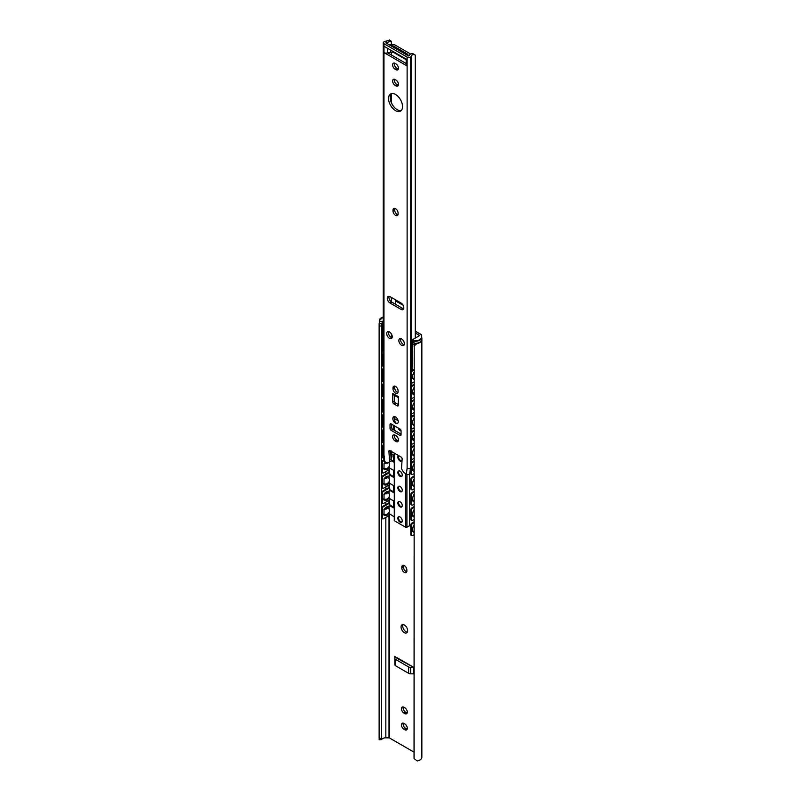 <?xml version="1.0" encoding="UTF-8"?>
<svg xmlns="http://www.w3.org/2000/svg" width="801" height="801" viewBox="0 0 801 801"><rect width="100%" height="100%" fill="white"/><g stroke="black" fill="none" stroke-linecap="round" stroke-linejoin="round"><path stroke-width="1.2" d="M412.735 54.578A4.365 2.523 0 0 0 411.514 55.95A3.114 1.802 180 0 1 410.643 56.931L410.422 57.061A2.343 1.352 180 0 1 407.118 57.061L383.969 43.695A2.343 1.352 180 0 1 383.279 42.743A2.343 1.352 180 0 1 383.969 41.782L384.19 41.652A3.114 1.802 180 0 1 385.892 41.151A4.365 2.523 0 0 0 388.265 40.45L389.406 40.05L391.409 41.302L391.228 42.163L391.409 41.302L389.917 41.402A6.698 3.865 180 0 1 386.262 42.483L385.842 42.864L408.55 55.98L409.211 55.73A6.698 3.865 180 0 1 411.083 53.617L415.208 55.029L415.379 56.1L415.208 55.029L412.905 53.617L411.083 53.617M391.699 454.798L392.029 456.73L390.688 459.313M391.459 450.993L392.029 456.73L391.439 451.464M383.279 42.743L383.279 453.837A2.343 1.352 0 0 0 383.289 453.927L384.059 460.735A2.343 1.352 0 0 0 384.74 461.606L387.384 463.128L389.586 461.857L388.926 451.394A1.562 0.901 60 0 1 389.246 450.583A1.562 0.901 60 0 1 390.027 450.653L401.051 457.021A1.562 0.901 60 0 1 402.152 459.023L401.491 468.725L403.694 472.55L406.337 474.072A2.343 1.352 0 0 0 409.651 474.072L409.872 473.942A3.114 1.802 0 0 0 410.743 472.97A4.365 2.523 180 0 1 410.803 472.79M390.678 451.974A6.698 3.865 0 0 0 391.278 451.374M401.051 303.018A3.895 2.253 60 0 1 403.594 306.453A3.895 2.253 60 0 1 403.003 309.576A3.895 2.253 60 0 1 401.051 309.376L390.027 303.018A3.895 2.253 60 0 1 387.484 299.584A3.895 2.253 60 0 1 388.084 296.46A3.895 2.253 60 0 1 390.027 296.65L401.051 303.018M389.096 296.3A3.895 2.253 -120 0 0 391.679 302.067L402.703 308.425A3.895 2.253 -120 0 0 403.644 308.775M388.535 331.624A3.895 2.253 -120 0 0 391.128 337.381A3.895 2.253 -120 0 0 392.069 337.732M389.476 338.332A3.895 2.253 60 0 1 386.933 334.898A3.895 2.253 60 0 1 387.534 331.784A3.895 2.253 60 0 1 391.429 334.027A3.895 2.253 60 0 1 391.429 338.533A3.895 2.253 60 0 1 389.476 338.332M400.66 338.623A3.895 2.253 -120 0 0 403.253 344.38A3.895 2.253 -120 0 0 404.195 344.73M401.601 345.341A3.895 2.253 60 0 1 399.058 341.907A3.895 2.253 60 0 1 399.649 338.783A3.895 2.253 60 0 1 403.554 341.026A3.895 2.253 60 0 1 403.554 345.531A3.895 2.253 60 0 1 401.601 345.341M383.989 52.616L383.989 46.258L407.088 59.584L407.088 65.952L383.989 52.616A3.114 1.802 180 0 0 387.344 53.016L390.638 52.265A3.114 1.802 180 0 1 393.992 52.666L406.177 59.695M407.088 65.952A3.114 1.802 180 0 1 406.177 64.681L406.177 59.064M407.809 55.549A3.114 1.802 0 0 0 407.919 55.089A3.114 1.802 0 0 0 407.008 53.817L393.992 46.298A3.114 1.802 0 0 0 390.988 45.837M389.166 44.786L389.777 44.646A5.457 3.154 180 0 1 395.644 45.347L408.66 52.856A5.457 3.154 180 0 1 410.102 54.338M387.814 52.916L406.177 63.519M390.618 450.993L391.238 460.905L389.586 461.857M391.679 424.25L391.679 427.434A1.562 0.901 -120 0 0 392.78 429.336L401.051 434.112M394.442 395.354L394.442 401.041A1.562 0.901 -120 0 0 395.544 402.943L398.297 404.535M394.392 434.853A3.584 2.073 -120 0 0 396.805 440.059L397.576 440.51A3.584 2.073 -120 0 0 398.347 440.81M394.773 386.142A3.584 2.073 -120 0 0 394.663 386.953L394.663 387.844A3.584 2.073 -120 0 0 397.957 392.54M394.773 208.34A3.584 2.073 -120 0 0 394.663 209.151L394.663 210.042A3.584 2.073 -120 0 0 397.957 214.738M391.489 93.627A9.902 5.717 -120 0 0 390.978 101.717A9.902 5.717 -120 0 0 397.196 109.687A9.902 5.717 -120 0 0 401.251 110.538M394.392 79.249A3.584 2.073 -120 0 0 396.805 84.455L397.576 84.896A3.584 2.073 -120 0 0 398.347 85.206M394.392 63.089A3.584 2.073 -120 0 0 396.805 68.285L397.576 68.736A3.584 2.073 -120 0 0 398.347 69.036M393.882 403.904A1.562 0.901 60 0 1 392.78 401.992L392.78 393.451L398.297 396.625L398.297 405.176A1.562 0.901 60 0 1 397.977 405.887A1.562 0.901 60 0 1 397.196 405.807L393.882 403.904L395.544 402.943M398.297 397.576L393.361 394.733A2.803 1.622 -60 0 1 392.78 393.451M401.051 434.743A1.562 0.901 60 0 1 400.73 435.464A1.562 0.901 60 0 1 399.949 435.384L391.128 430.297A1.562 0.901 60 0 1 390.027 428.385L390.027 424.57A1.562 0.901 60 0 1 390.347 423.849A1.562 0.901 60 0 1 391.128 423.929L399.949 429.016A1.562 0.901 60 0 1 401.051 430.928L401.051 434.743L399.949 435.384M407.118 57.061L407.118 468.154A2.343 1.352 0 0 0 410.422 468.154L410.643 468.024A3.114 1.802 0 0 0 410.803 467.924M397.626 423.288L395.544 423.228L394.222 418.502L398.137 420.755M394.412 416.63A3.815 2.203 -120 0 0 394.222 418.502M395.544 423.228A3.815 2.203 60 0 1 393.041 419.864A3.815 2.203 60 0 1 393.631 416.8A3.815 2.203 60 0 1 397.446 419.003A3.815 2.203 60 0 1 397.446 423.419A3.815 2.203 60 0 1 395.544 423.228M395.924 435.604A3.584 2.073 60 0 1 398.267 438.768A3.584 2.073 60 0 1 397.717 441.641A3.584 2.073 60 0 1 395.924 441.461L395.153 441.011A3.584 2.073 60 0 1 392.81 437.857A3.584 2.073 60 0 1 393.361 434.983A3.584 2.073 60 0 1 395.153 435.163L395.924 435.604M398.077 391.729A3.584 2.073 60 0 1 397.336 393.371A3.584 2.073 60 0 1 394.573 392.41A3.584 2.073 60 0 1 393.001 388.805L393.001 387.914A3.584 2.073 60 0 1 393.752 386.272A3.584 2.073 60 0 1 396.515 387.233A3.584 2.073 60 0 1 398.077 390.838L398.077 391.729M398.077 213.927A3.584 2.073 60 0 1 397.336 215.569A3.584 2.073 60 0 1 394.573 214.608A3.584 2.073 60 0 1 393.001 210.993L393.001 210.102A3.584 2.073 60 0 1 393.752 208.46A3.584 2.073 60 0 1 396.515 209.421A3.584 2.073 60 0 1 398.077 213.036L398.077 213.927M395.544 110.638A9.902 5.717 60 0 1 389.076 101.917A9.902 5.717 60 0 1 390.588 93.987A9.902 5.717 60 0 1 400.49 99.704A9.902 5.717 60 0 1 400.49 111.129A9.902 5.717 60 0 1 395.544 110.638M395.924 80A3.584 2.073 60 0 1 398.267 83.154A3.584 2.073 60 0 1 397.717 86.027A3.584 2.073 60 0 1 395.924 85.857L395.153 85.407A3.584 2.073 60 0 1 392.81 82.253A3.584 2.073 60 0 1 393.361 79.379A3.584 2.073 60 0 1 395.153 79.549L395.924 80M395.924 63.84A3.584 2.073 60 0 1 398.267 66.994A3.584 2.073 60 0 1 397.717 69.867A3.584 2.073 60 0 1 395.924 69.687L395.153 69.246A3.584 2.073 60 0 1 392.81 66.082A3.584 2.073 60 0 1 393.361 63.209A3.584 2.073 60 0 1 395.153 63.389L395.924 63.84M383.289 453.927A2.343 1.352 0 0 0 383.969 454.798L383.969 43.695M413.186 465.451A4.365 2.523 180 0 1 414.057 465.151M394.723 656.369L397.196 658.432L413.997 667.503L410.613 667.423A2.803 1.622 180 0 1 408.63 666.943L395.674 659.463A2.803 1.622 180 0 1 394.853 658.322L394.853 656.56M394.853 658.322L394.853 664.69A2.803 1.622 0 0 0 395.674 665.831L408.63 673.311A2.803 1.622 0 0 0 410.613 673.781L413.997 673.861L413.997 667.503M397.196 657.801L411.524 666.072M404.355 632.66A4.676 2.703 60 0 1 401.301 628.535A4.676 2.703 60 0 1 402.022 624.79A4.676 2.703 60 0 1 406.698 627.493A4.676 2.703 60 0 1 406.698 632.89A4.676 2.703 60 0 1 404.355 632.66M402.993 624.58A4.676 2.703 -120 0 0 406.007 631.709A4.676 2.703 -120 0 0 407.369 632.149M403.594 565.346A3.584 2.073 -120 0 0 403.474 566.157L403.474 567.048A3.584 2.073 -120 0 0 406.778 571.744M406.888 570.933A3.584 2.073 60 0 1 406.147 572.575A3.584 2.073 60 0 1 403.384 571.614A3.584 2.073 60 0 1 401.822 568.009L401.822 567.118A3.584 2.073 60 0 1 402.563 565.476A3.584 2.073 60 0 1 405.326 566.437A3.584 2.073 60 0 1 406.888 570.042L406.888 570.933M382.077 739.063L381.576 738.342L382.077 739.063A4.365 2.523 180 0 1 385.842 737.811L389.326 737.891L414.057 752.169M404.745 707.724A3.584 2.073 60 0 1 407.088 710.877A3.584 2.073 60 0 1 406.538 713.751A3.584 2.073 60 0 1 404.745 713.571L403.974 713.13A3.584 2.073 60 0 1 401.631 709.966A3.584 2.073 60 0 1 402.182 707.103A3.584 2.073 60 0 1 403.974 707.273L404.745 707.724M404.745 723.884A3.584 2.073 60 0 1 407.088 727.048A3.584 2.073 60 0 1 406.538 729.921A3.584 2.073 60 0 1 404.745 729.741L403.974 729.29A3.584 2.073 60 0 1 401.631 726.137A3.584 2.073 60 0 1 402.182 723.263A3.584 2.073 60 0 1 403.974 723.443L404.745 723.884M403.203 706.973A3.584 2.073 -120 0 0 405.626 712.179L406.397 712.62A3.584 2.073 -120 0 0 407.158 712.93M403.203 723.133A3.584 2.073 -120 0 0 405.626 728.339L406.397 728.79A3.584 2.073 -120 0 0 407.158 729.09M421.706 337.441A2.803 1.622 180 0 1 421.867 337.972L421.867 757.265A6.698 3.865 0 0 1 417.191 760.95L414.057 758.537L414.207 344.8A4.205 2.433 -0 0 1 412.685 344.28L414.207 344.71M414.057 346.162L417.221 343.259M414.718 343.449L414.217 344.58M421.867 339.804A6.698 3.865 180 0 1 417.191 343.489M379.294 322.092L379.233 326.057L381.576 325.967L381.486 323.944M381.576 325.967L381.576 738.342L379.233 738.432L379.233 326.057M379.233 738.432L379.454 739.163M379.133 323.474L379.133 739.734L381.476 739.623M383.279 324.165L382.157 321.942L383.279 320.911M415.469 333.106L419.674 335.539L413.106 339.334L412.024 341.907L411.754 367.859A3.745 2.163 180 0 0 412.024 368.67L411.754 367.859M381.777 324.715L382.598 326.908L382.678 324.095L379.384 323.234A6.548 3.785 180 0 1 379.294 322.623L379.294 320.58A6.548 3.785 -0 0 0 379.384 321.201L379.684 320.911A6.238 3.604 180 0 1 383.279 317.046M414.097 343.359L412.605 341.376L412.685 344.28M412.605 344.17L412.024 368.67L412.024 341.907M412.745 369.601L412.745 369.601A4.075 2.353 180 0 0 414.057 370.042M383.279 352.36L382.728 352.27A4.075 2.353 180 0 1 381.717 350.728L381.586 325.336A4.205 2.433 -0 0 0 382.598 326.908M382.678 326.898L382.728 352.27M412.815 339.634L414.097 341.236A6.548 3.785 -0 0 0 421.706 337.511L421.706 335.599L421.396 337.251A6.238 3.604 180 0 1 414.147 340.805L413.106 339.334M421.396 337.251L421.706 339.544A6.548 3.785 180 0 1 414.097 343.279L414.147 343.349A6.238 3.604 -0 0 0 419.674 342.277M395.424 304.22L395.684 300.956A7.79 4.496 120 0 0 395.694 299.924M413.266 531.924L413.516 531.634A0.951 0.761 -77 0 0 413.466 531.413L413.366 531.203M413.046 531.013A1.602 0.511 40.2 0 0 413.356 531.534L413.466 531.413M413.006 530.993L412.405 531.383L412.966 531.433M412.815 531.564L413.516 531.634M414.057 525.055A4.816 2.783 -60 0 0 413.907 525.226C412.205 528.32 412.094 530.632 413.596 532.174L413.486 532.104M414.057 525.346L413.266 526.277M385.962 508.925L384.31 509.446L385.962 508.925A4.375 2.523 -60 0 1 388.245 507.614L387.674 508.295A3.494 2.023 -60 0 0 386.092 509.206M388.555 507.003L388.245 507.614L388.485 506.843A4.816 2.783 120 0 0 384.079 509.396L384.31 509.446M386.883 514.312A3.494 2.023 120 0 1 386.092 514.622L384.45 514.482L384.31 515.403L385.962 515.574L386.092 514.622L385.501 514.632M384.31 515.403L384.09 515.373A4.796 2.773 120 0 0 384.59 515.494L385.962 515.574A4.375 2.523 120 0 0 388.245 514.252L388.555 512.95M387.674 513.711L388.245 514.252M413.266 516.655L413.516 516.365A0.951 0.761 -77 0 0 413.466 516.134L413.366 515.924M413.046 515.734A1.602 0.511 40.2 0 0 413.356 516.265L413.466 516.134M413.006 515.714L412.405 516.104L412.966 516.164M412.815 516.285L413.516 516.365M414.057 509.786A4.816 2.783 -60 0 0 413.907 509.947C412.205 513.04 412.094 515.363 413.596 516.905L413.486 516.825M414.057 510.067L413.266 510.998M385.962 493.656L384.31 494.177L385.962 493.656A4.375 2.523 -60 0 1 388.245 492.335L387.674 493.026A3.494 2.023 -60 0 0 386.092 493.937M388.555 491.724L388.245 492.335L388.485 491.574A4.816 2.783 120 0 0 384.079 494.117L384.31 494.177M386.883 499.043A3.494 2.023 120 0 1 386.092 499.343L384.45 499.203L384.31 500.134L385.962 500.295L386.092 499.343L385.501 499.363M384.31 500.134L384.09 500.094A4.796 2.773 120 0 0 384.59 500.214L385.962 500.295A4.375 2.523 120 0 0 388.245 498.983L388.555 497.681M387.674 498.432L388.245 498.983M413.266 501.376L413.516 501.086A0.951 0.761 -77 0 0 413.466 500.865L413.366 500.655M413.046 500.465A1.602 0.511 40.2 0 0 413.356 500.995L413.466 500.865M413.006 500.445L412.405 500.835L412.966 500.895M412.815 501.015L413.516 501.086M414.057 494.507A4.816 2.783 -60 0 0 413.907 494.678C412.205 497.771 412.094 500.084 413.596 501.626L413.486 501.556M414.057 494.798L413.266 495.729M385.962 478.377L384.31 478.908L385.962 478.377A4.375 2.523 -60 0 1 388.245 477.066L387.674 477.746A3.494 2.023 -60 0 0 386.092 478.658M388.555 476.455L388.245 477.066L388.485 476.315A4.816 2.783 120 0 0 384.079 478.848L384.31 478.908M386.883 483.764A3.494 2.023 120 0 1 386.092 484.074L384.45 483.934L384.31 484.855L385.962 485.026L386.092 484.074L385.501 484.084M384.31 484.855L384.09 484.825A4.796 2.773 120 0 0 384.59 484.945L385.962 485.026A4.375 2.523 120 0 0 388.245 483.704L388.555 482.402M387.674 483.163L388.245 483.704M413.266 486.107L413.516 485.817A0.951 0.761 -77 0 0 413.466 485.586L413.366 485.376M413.046 485.186A1.602 0.511 40.2 0 0 413.356 485.716L413.466 485.586M413.006 485.166L412.405 485.556L412.966 485.616M412.815 485.746L413.516 485.817M414.057 479.238A4.816 2.783 -60 0 0 413.907 479.409C412.205 482.492 412.094 484.815 413.596 486.357L413.486 486.287M414.057 479.519L413.266 480.46M385.962 463.108L384.31 463.629L385.962 463.108A4.375 2.523 -60 0 1 386.503 462.618M386.092 463.389A3.494 2.023 -60 0 1 386.833 462.808M386.883 468.495A3.494 2.023 120 0 1 386.092 468.805L384.45 468.655L384.31 469.586L385.962 469.746L386.092 468.805L385.501 468.815M384.31 469.586L384.09 469.556A4.796 2.773 120 0 0 384.59 469.666L385.962 469.746A4.375 2.523 120 0 0 388.245 468.435L388.555 467.133M387.674 467.894L388.245 468.435M413.266 470.838L413.516 470.537A0.951 0.761 -77 0 0 413.466 470.317L413.616 469.176A3.494 2.023 120 0 0 414.057 468.985M413.176 469.556A1.602 0.511 40.2 0 0 413.056 469.626A1.602 0.511 40.2 0 0 413.356 470.447L413.466 470.317M414.057 470.107A3.915 2.263 120 0 1 413.356 470.107L413.616 469.176M413.006 469.897L412.405 470.287L412.966 470.347M412.815 470.467L413.516 470.537M414.057 463.969A4.816 2.783 -60 0 0 413.907 464.129C412.205 467.223 412.094 469.536 413.596 471.078L413.486 471.008M413.266 455.559L413.516 455.268A0.951 0.761 -77 0 0 413.466 455.048L413.366 454.838M413.046 454.648A1.602 0.511 40.2 0 0 413.356 455.168L413.466 455.048M413.006 454.628L412.405 455.018L412.966 455.068M412.815 455.198L413.516 455.268M414.057 448.69A4.816 2.783 -60 0 0 413.907 448.86C412.205 451.954 412.094 454.267 413.596 455.809L413.486 455.739M414.057 448.981L413.266 449.912M413.266 440.29L413.516 439.999A0.951 0.761 -77 0 0 413.466 439.769L413.616 438.628A3.494 2.023 120 0 0 414.057 438.437M413.176 439.018A1.602 0.511 40.2 0 0 413.056 439.078A1.602 0.511 40.2 0 0 413.356 439.899L413.466 439.769M414.057 439.559A3.915 2.263 120 0 1 413.356 439.559L413.616 438.628M413.006 439.349L412.405 439.739L412.966 439.799M412.815 439.919L413.516 439.999M414.057 433.421A4.816 2.783 -60 0 0 413.907 433.581C412.205 436.675 412.094 438.998 413.596 440.54L413.486 440.46M414.057 433.701L413.266 434.633M413.266 425.011L413.516 424.72A0.951 0.761 -77 0 0 413.466 424.5L413.366 424.29M413.046 424.099A1.602 0.511 40.2 0 0 413.356 424.63L413.466 424.5M413.006 424.079L412.405 424.47L412.966 424.53M412.815 424.65L413.516 424.72M414.057 418.142A4.816 2.783 -60 0 0 413.907 418.312C412.205 421.406 412.094 423.719 413.596 425.261L413.486 425.191M414.057 418.432L413.266 419.364M413.266 409.742L413.516 409.451A0.951 0.761 -77 0 0 413.466 409.221L413.616 408.089A3.494 2.023 120 0 0 414.057 407.889M413.176 408.47A1.602 0.511 40.2 0 0 413.056 408.53A1.602 0.511 40.2 0 0 413.356 409.351L413.466 409.221M414.057 409.021A3.915 2.263 120 0 1 413.356 409.011L413.616 408.089M413.006 408.8L412.405 409.191L412.966 409.251M412.815 409.381L413.516 409.451M414.057 402.873A4.816 2.783 -60 0 0 413.907 403.043C412.205 406.127 412.094 408.45 413.596 409.992L413.486 409.922M414.057 403.163L413.266 404.094M413.266 394.472L413.516 394.172A0.951 0.761 -77 0 0 413.466 393.952L413.616 392.81A3.494 2.023 120 0 0 414.057 392.62M413.176 393.191A1.602 0.511 40.2 0 0 413.056 393.261A1.602 0.511 40.2 0 0 413.356 394.082L413.466 393.952M414.057 393.742A3.915 2.263 120 0 1 413.356 393.742L413.616 392.81M413.006 393.531L412.405 393.922L412.966 393.982M412.815 394.102L413.516 394.172M414.057 387.604A4.816 2.783 -60 0 0 413.907 387.764C412.205 390.858 412.094 393.171 413.596 394.713L413.486 394.643M414.057 387.884L413.266 388.815M384.45 514.482L383.909 514.442L384.09 515.373A4.816 2.783 120 0 0 384.78 515.504M383.909 514.442L383.319 514.442M383.909 509.566L384.079 509.396A4.796 2.773 -60 0 1 388.485 506.863M384.45 499.203L383.909 499.173L384.09 500.094M383.909 499.173L383.319 499.173M383.909 494.297L384.079 494.117A4.796 2.773 -60 0 1 388.485 491.594M384.45 483.934L383.909 483.894L384.09 484.825M383.909 483.894L383.319 483.894M383.909 479.028L384.079 478.848A4.796 2.773 -60 0 1 388.485 476.315M384.45 468.655L383.909 468.625L384.09 469.556A4.816 2.783 120 0 0 384.78 469.686M383.909 468.625L383.319 468.625M385.411 461.997A4.816 2.783 120 0 0 384.079 463.579L384.079 463.579A4.796 2.773 -60 0 1 385.431 462.007M414.057 522.632L412.565 523.494A1.562 0.901 120 0 0 411.464 525.396L411.464 534.948A1.562 0.901 120 0 0 411.794 535.659A1.562 0.901 120 0 0 412.565 535.579L414.057 534.728M388.635 507.413L389.136 509.226L389.136 505.331L389.156 509.296M384.019 514.943L384.019 509.887M389.486 503.589A1.562 0.901 120 0 0 388.705 503.669L383.469 506.693A1.562 0.901 120 0 0 382.367 508.595L381.707 508.214A1.562 0.901 -60 0 1 382.808 506.312L388.044 503.288A1.562 0.901 -60 0 1 388.825 503.208L389.486 503.589A1.562 0.901 120 0 1 389.807 504.3L389.136 505.331L393.441 507.804L393.441 500.805L389.156 498.332L389.136 496.82M382.367 508.595L382.367 518.147A1.562 0.901 120 0 0 382.688 518.858A1.562 0.901 120 0 0 383.469 518.778L388.705 515.754A1.562 0.901 120 0 0 389.807 513.972M414.057 507.363L412.565 508.214A1.562 0.901 120 0 0 411.464 510.127L411.464 519.669A1.562 0.901 120 0 0 411.794 520.39A1.562 0.901 120 0 0 412.565 520.31L414.057 519.448M388.635 492.144L389.136 493.957L389.136 490.052L389.156 494.027M384.019 499.674L384.019 494.618M389.486 488.32A1.562 0.901 120 0 0 388.705 488.39L383.469 491.413A1.562 0.901 120 0 0 382.367 493.326L381.707 492.945A1.562 0.901 -60 0 1 382.808 491.033L388.044 488.009A1.562 0.901 -60 0 1 388.825 487.939L389.486 488.32A1.562 0.901 120 0 1 389.807 489.031L389.136 490.052L393.441 492.535L393.441 485.526L389.156 483.053L389.136 481.551M382.367 493.326L382.367 502.868A1.562 0.901 120 0 0 382.688 503.589A1.562 0.901 120 0 0 383.469 503.509L388.705 500.485A1.562 0.901 120 0 0 389.807 498.703M414.057 492.084L412.565 492.945A1.562 0.901 120 0 0 411.464 494.858L411.464 504.4A1.562 0.901 120 0 0 411.794 505.111A1.562 0.901 120 0 0 412.565 505.03L414.057 504.179M388.635 476.875L389.136 478.678L389.136 474.783L389.156 478.748M384.019 484.395L384.019 479.348M389.486 473.041A1.562 0.901 120 0 0 388.705 473.121L383.469 476.144A1.562 0.901 120 0 0 382.367 478.057L381.707 477.666A1.562 0.901 -60 0 1 382.808 475.764L388.044 472.74A1.562 0.901 -60 0 1 388.825 472.66L389.486 473.041A1.562 0.901 120 0 1 389.807 473.761L389.136 474.783L393.441 477.256L393.441 470.257L389.156 467.784L389.136 466.272M382.367 478.057L382.367 487.599A1.562 0.901 120 0 0 382.688 488.31A1.562 0.901 120 0 0 383.469 488.24L388.705 485.216A1.562 0.901 120 0 0 389.807 483.424M414.057 476.815L412.565 477.666A1.562 0.901 120 0 0 411.464 479.579L411.464 489.121A1.562 0.901 120 0 0 411.794 489.842A1.562 0.901 120 0 0 412.565 489.761L414.057 488.9M388.936 462.237L389.156 463.479M384.019 469.126L384.019 464.069M384.039 460.545L383.469 460.875A1.562 0.901 120 0 0 382.367 462.778L382.367 472.33A1.562 0.901 120 0 0 382.688 473.041A1.562 0.901 120 0 0 383.469 472.96L388.705 469.937A1.562 0.901 120 0 0 389.807 468.154M414.057 461.536L412.565 462.397A1.562 0.901 120 0 0 411.464 464.31L411.464 473.852A1.562 0.901 120 0 0 411.794 474.562A1.562 0.901 120 0 0 412.565 474.492L414.057 473.631M383.279 445.726A1.562 0.901 120 0 0 382.367 447.509L382.367 457.051A1.562 0.901 120 0 0 382.688 457.761A1.562 0.901 120 0 0 383.469 457.691L383.699 457.561M414.057 446.267L412.565 447.128A1.562 0.901 120 0 0 411.464 449.031L411.464 458.583A1.562 0.901 120 0 0 411.794 459.293A1.562 0.901 120 0 0 412.565 459.213L414.057 458.362M383.279 430.447A1.562 0.901 120 0 0 382.367 432.23L382.367 441.782A1.562 0.901 120 0 0 382.688 442.492A1.562 0.901 120 0 0 383.279 442.502M414.057 430.998L412.565 431.849A1.562 0.901 120 0 0 411.464 433.762L411.464 443.303A1.562 0.901 120 0 0 411.794 444.024A1.562 0.901 120 0 0 412.565 443.944L414.057 443.083M383.279 415.178A1.562 0.901 120 0 0 382.367 416.961L382.367 426.502A1.562 0.901 120 0 0 382.688 427.223A1.562 0.901 120 0 0 383.279 427.233M414.057 415.719L412.565 416.58A1.562 0.901 120 0 0 411.464 418.492L411.464 428.034A1.562 0.901 120 0 0 411.794 428.745A1.562 0.901 120 0 0 412.565 428.665L414.057 427.814M383.279 399.909A1.562 0.901 120 0 0 382.367 401.691L382.367 411.233A1.562 0.901 120 0 0 382.688 411.944A1.562 0.901 120 0 0 383.279 411.964M414.057 400.45L412.565 401.301A1.562 0.901 120 0 0 411.464 403.213L411.464 412.755A1.562 0.901 120 0 0 411.794 413.476A1.562 0.901 120 0 0 412.565 413.396L414.057 412.535M383.279 384.63A1.562 0.901 120 0 0 382.367 386.412L382.367 395.964A1.562 0.901 120 0 0 382.688 396.675A1.562 0.901 120 0 0 383.279 396.685M412.565 386.032A1.562 0.901 120 0 0 411.464 387.944L411.464 397.486A1.562 0.901 120 0 0 411.794 398.197L411.133 397.817A1.562 0.901 -60 0 1 410.803 397.106L410.803 387.564A1.562 0.901 -60 0 1 411.904 385.651L412.565 386.032L414.057 385.171M411.794 398.197A1.562 0.901 120 0 0 412.565 398.127L414.057 397.266M383.279 369.361A1.562 0.901 120 0 0 382.367 371.143L382.367 380.685A1.562 0.901 120 0 0 382.688 381.396A1.562 0.901 120 0 0 383.279 381.416M382.688 518.858L382.027 518.477A1.562 0.901 -60 0 1 381.707 517.766L381.707 508.214M382.688 503.589L382.027 503.198A1.562 0.901 -60 0 1 381.707 502.487L381.707 492.945M382.688 488.31L382.027 487.929A1.562 0.901 -60 0 1 381.707 487.218L381.707 477.666M382.688 473.041L382.027 472.66A1.562 0.901 -60 0 1 381.707 471.939L381.707 462.397A1.562 0.901 -60 0 1 382.808 460.485L383.959 459.824M382.688 457.761L382.027 457.381A1.562 0.901 -60 0 1 381.707 456.67L381.707 447.128A1.562 0.901 -60 0 1 382.808 445.216L383.279 444.945M382.688 442.492L382.027 442.112A1.562 0.901 -60 0 1 381.707 441.401L381.707 431.849A1.562 0.901 -60 0 1 382.808 429.947L383.279 429.666M382.688 427.223L382.027 426.843A1.562 0.901 -60 0 1 381.707 426.122L381.707 416.58A1.562 0.901 -60 0 1 382.808 414.668L383.279 414.397M382.688 411.944L382.027 411.564A1.562 0.901 -60 0 1 381.707 410.853L381.707 401.301A1.562 0.901 -60 0 1 382.808 399.399L383.279 399.128M382.688 396.675L382.027 396.295A1.562 0.901 -60 0 1 381.707 395.574L381.707 386.032A1.562 0.901 -60 0 1 382.808 384.12L383.279 383.849M382.688 381.396L382.027 381.016A1.562 0.901 -60 0 1 381.707 380.305L381.707 370.763A1.562 0.901 -60 0 1 382.808 368.85L383.279 368.58M411.794 535.659L411.133 535.278A1.562 0.901 -60 0 1 410.803 534.567L410.803 525.015A1.562 0.901 -60 0 1 411.904 523.103L414.057 521.872M411.794 520.39L411.133 519.999A1.562 0.901 -60 0 1 410.803 519.288L410.803 509.746A1.562 0.901 -60 0 1 411.904 507.834L414.057 506.592M411.794 505.111L411.133 504.73A1.562 0.901 -60 0 1 410.803 504.019L410.803 494.467A1.562 0.901 -60 0 1 411.904 492.565L414.057 491.323M411.794 489.842L411.133 489.461A1.562 0.901 -60 0 1 410.803 488.74L410.803 479.198A1.562 0.901 -60 0 1 411.904 477.286L414.057 476.044M411.794 474.562L411.133 474.182A1.562 0.901 -60 0 1 410.803 473.471L410.803 463.929A1.562 0.901 -60 0 1 411.904 462.017L414.057 460.775M411.794 459.293L411.133 458.913A1.562 0.901 -60 0 1 410.803 458.202L410.803 448.65A1.562 0.901 -60 0 1 411.904 446.748L414.057 445.506M411.794 444.024L411.133 443.634A1.562 0.901 -60 0 1 410.803 442.923L410.803 433.381A1.562 0.901 -60 0 1 411.904 431.469L414.057 430.227M411.794 428.745L411.133 428.365A1.562 0.901 -60 0 1 410.803 427.654L410.803 418.102A1.562 0.901 -60 0 1 411.904 416.2L414.057 414.958M411.794 413.476L411.133 413.096A1.562 0.901 -60 0 1 410.803 412.375L410.803 402.833A1.562 0.901 -60 0 1 411.904 400.921L414.057 399.689M411.904 385.651L414.057 384.41M413.266 379.193L413.516 378.903A0.951 0.761 -77 0 0 413.466 378.683L413.366 378.472M413.046 378.282A1.602 0.511 40.2 0 0 413.356 378.803L413.466 378.683M413.006 378.262L412.405 378.653L412.966 378.703M412.815 378.833L413.516 378.903M414.057 372.325A4.816 2.783 -60 0 0 413.907 372.495C412.205 375.589 412.094 377.902 413.596 379.444L413.486 379.374M414.057 372.615L413.266 373.546M413.877 370.002L412.565 370.763A1.562 0.901 120 0 0 411.464 372.665L411.464 382.217A1.562 0.901 120 0 0 411.794 382.928A1.562 0.901 120 0 0 412.565 382.848L414.057 381.997M383.279 354.092A1.562 0.901 120 0 0 382.367 355.864L382.367 365.416A1.562 0.901 120 0 0 382.688 366.127A1.562 0.901 120 0 0 383.279 366.137M382.688 366.127L382.027 365.747A1.562 0.901 -60 0 1 381.707 365.036L381.707 355.484A1.562 0.901 -60 0 1 382.808 353.581L383.279 353.301M411.794 382.928L411.133 382.548A1.562 0.901 -60 0 1 410.803 381.837L410.803 372.285A1.562 0.901 -60 0 1 411.904 370.382L413.036 369.732M389.807 504.94A0.951 0.551 180 0 1 389.817 504.95L393.441 507.043M389.807 489.671A0.951 0.551 180 0 1 389.817 489.671L393.441 491.764M389.807 474.392A0.951 0.551 180 0 1 389.817 474.402L393.441 476.495M391.178 459.914L393.441 461.216M393.441 425.261L393.441 429.716M391.799 454.037L393.441 454.988L393.441 461.987L391.228 460.705M389.136 512.089L389.136 513.601L394.282 516.875M394.282 453.116L394.282 520.47A0.951 0.551 0 0 0 394.563 520.86L405.556 527.208A0.951 0.551 0 0 0 406.908 527.208L409.531 525.696L410.803 526.417M400.059 522.122A3.114 1.802 60 0 1 398.027 519.378A3.114 1.802 60 0 1 398.498 516.875A3.114 1.802 60 0 1 401.621 518.678A3.114 1.802 60 0 1 401.621 522.272A3.114 1.802 60 0 1 400.059 522.122M398.868 516.745A3.114 1.802 -120 0 0 398.788 519.298A3.114 1.802 -120 0 0 400.72 521.741A3.114 1.802 -120 0 0 401.912 522.022M400.059 506.853A3.114 1.802 60 0 1 398.027 504.099A3.114 1.802 60 0 1 398.498 501.606A3.114 1.802 60 0 1 401.621 503.398A3.114 1.802 60 0 1 401.621 507.003A3.114 1.802 60 0 1 400.059 506.853M398.868 501.476A3.114 1.802 -120 0 0 398.788 504.019A3.114 1.802 -120 0 0 400.72 506.462A3.114 1.802 -120 0 0 401.912 506.753M400.059 491.574A3.114 1.802 60 0 1 398.027 488.83A3.114 1.802 60 0 1 398.498 486.327A3.114 1.802 60 0 1 401.621 488.129A3.114 1.802 60 0 1 401.621 491.734A3.114 1.802 60 0 1 400.059 491.574M398.868 486.197A3.114 1.802 -120 0 0 398.788 488.75A3.114 1.802 -120 0 0 400.72 491.193A3.114 1.802 -120 0 0 401.912 491.474M400.059 476.305A3.114 1.802 60 0 1 398.027 473.551A3.114 1.802 60 0 1 398.498 471.058A3.114 1.802 60 0 1 401.621 472.86A3.114 1.802 60 0 1 401.621 476.455A3.114 1.802 60 0 1 400.059 476.305M398.868 470.928A3.114 1.802 -120 0 0 398.788 473.481A3.114 1.802 -120 0 0 400.72 475.924A3.114 1.802 -120 0 0 401.912 476.205M402.032 460.755A3.114 1.802 60 0 1 401.621 461.186A3.114 1.802 60 0 1 400.059 461.026A3.114 1.802 60 0 1 398.027 458.282A3.114 1.802 60 0 1 398.498 455.789A3.114 1.802 60 0 1 398.738 455.689M401.501 457.391A3.114 1.802 60 0 1 402.152 458.893M398.808 455.729A3.114 1.802 -120 0 0 398.808 458.272A3.114 1.802 -120 0 0 400.72 460.645A3.114 1.802 -120 0 0 401.912 460.935M401.041 430.788A3.114 1.802 60 0 1 400.059 430.487A3.114 1.802 60 0 1 398.087 427.944M399.258 428.625A3.114 1.802 -120 0 0 400.72 430.097A3.114 1.802 -120 0 0 400.9 430.197M388.265 40.45L389.917 41.402M391.409 337.521L391.409 333.997M391.409 301.887L391.409 297.451M391.409 102.808L391.409 93.717M391.409 54.989L391.409 52.155M391.409 44.435L391.409 41.302M415.379 338.022L415.379 56.1M401.051 309.376L402.703 308.425M390.027 303.018L391.679 302.067M407.008 55.089L407.008 53.817M393.992 52.666L393.992 52.025M393.992 47.579L393.992 46.298M390.638 52.265L390.638 50.093M387.344 53.016L387.344 48.19M392.78 401.992L394.442 401.041M397.196 405.807L398.297 405.176M390.027 424.57L391.128 423.929M390.027 428.385L391.679 427.434M391.128 430.297L392.78 429.336M409.872 473.942L410.643 468.024L410.643 56.931M411.514 462.327L411.514 459.133M411.514 447.058L411.514 443.864M411.514 431.779L411.514 428.585M411.514 416.51L411.514 413.316M411.514 401.231L411.514 398.037M411.514 385.962L411.514 382.768M411.514 370.693L411.514 55.95M395.924 441.461L397.576 440.51M395.153 441.011L396.805 440.059M393.001 388.805L394.663 387.844M393.001 387.914L394.663 386.953M393.001 210.993L394.663 210.042M393.001 210.102L394.663 209.151M395.924 85.857L397.576 84.896M395.153 85.407L396.805 84.455M395.924 69.687L397.576 68.736M395.153 69.246L396.805 68.285M388.926 451.394L390.117 450.703M383.969 454.798L384.74 461.606M407.118 468.154L406.337 474.072M386.262 43.114L386.262 42.483M415.208 338.122L415.208 55.029M409.651 474.072L410.422 468.154L410.422 57.061M413.666 673.781L413.666 667.423M410.613 673.781L410.613 667.423M408.63 673.311L408.63 666.943M395.674 665.831L395.674 659.463M403.474 567.048L401.822 568.009M403.474 566.157L401.822 567.118M389.326 737.891L389.326 515.173M389.326 503.499L389.326 499.904M389.326 488.23L389.326 484.635M389.326 472.95L389.326 469.356M405.626 728.339L403.974 729.29M406.397 728.79L404.745 729.741M405.626 712.179L403.974 713.13M406.397 712.62L404.745 713.571M385.842 737.811L385.842 517.416M385.842 504.56L385.842 502.137M385.842 489.281L385.842 486.868M385.842 474.012L385.842 471.589M388.996 737.811L388.996 515.544M388.996 503.308L388.996 500.275M388.996 488.039L388.996 484.995M388.996 472.76L388.996 469.726M415.469 331.324L420.665 334.327A2.493 1.442 180 0 1 421.396 335.339M415.469 331.224L420.815 334.307L421.706 335.599A2.803 1.622 -0 0 0 420.885 334.448L420.665 334.327M382.247 321.511L379.574 321.331L382.157 321.942M379.584 323.454L379.384 321.201L379.614 323.504L382.297 324.065M412.084 368.76L412.505 369.401M381.326 317.847A6.548 3.785 -0 0 0 379.294 320.58L383.279 316.976M413.857 341.126L414.097 343.279L413.857 341.126M395.684 300.956L403.093 305.241M384.079 500.104A4.816 2.783 120 0 0 384.78 500.235M384.079 484.835A4.816 2.783 120 0 0 384.78 484.955M410.803 525.015L411.464 525.396M411.904 523.103L412.565 523.494M410.803 534.567L411.464 534.948M383.469 506.693L382.808 506.312M382.367 518.147L381.707 517.766M388.705 503.669L388.044 503.288M410.803 509.746L411.464 510.127M411.904 507.834L412.565 508.214M410.803 519.288L411.464 519.669M383.469 491.413L382.808 491.033M382.367 502.868L381.707 502.487M388.705 488.39L388.044 488.009M410.803 494.467L411.464 494.858M411.904 492.565L412.565 492.945M410.803 504.019L411.464 504.4M383.469 476.144L382.808 475.764M382.367 487.599L381.707 487.218M388.705 473.121L388.044 472.74M410.803 479.198L411.464 479.579M411.904 477.286L412.565 477.666M410.803 488.74L411.464 489.121M383.469 460.875L382.808 460.485M382.367 462.778L381.707 462.397M382.367 472.33L381.707 471.939M410.803 463.929L411.464 464.31M411.904 462.017L412.565 462.397M410.803 473.471L411.464 473.852M382.367 447.509L381.707 447.128M382.367 457.051L381.707 456.67M410.803 448.65L411.464 449.031M411.904 446.748L412.565 447.128M410.803 458.202L411.464 458.583M382.367 432.23L381.707 431.849M382.367 441.782L381.707 441.401M410.803 433.381L411.464 433.762M411.904 431.469L412.565 431.849M410.803 442.923L411.464 443.303M382.367 416.961L381.707 416.58M382.367 426.502L381.707 426.122M410.803 418.102L411.464 418.492M411.904 416.2L412.565 416.58M410.803 427.654L411.464 428.034M382.367 401.691L381.707 401.301M382.367 411.233L381.707 410.853M410.803 402.833L411.464 403.213M411.904 400.921L412.565 401.301M410.803 412.375L411.464 412.755M382.367 386.412L381.707 386.032M382.367 395.964L381.707 395.574M410.803 387.564L411.464 387.944M410.803 397.106L411.464 397.486M382.367 371.143L381.707 370.763M382.367 380.685L381.707 380.305M410.803 381.837L411.464 382.217M410.803 372.285L411.464 372.665M411.904 370.382L412.565 370.763M389.156 466.222L389.156 467.784M389.156 481.491L389.156 483.053M389.156 496.76L389.156 498.332M389.156 512.039L389.156 513.601M409.531 474.142L409.531 525.696M406.908 474.312L406.908 527.208M382.367 355.864L381.707 355.484M382.367 365.416L381.707 365.036M409.551 474.132L409.551 525.696M405.556 473.621L405.556 527.208M394.563 425.912L394.563 430.367M394.563 434.903L394.563 437.186M394.563 453.276L394.563 520.86M391.459 337.551L391.459 334.087M391.459 301.927L391.459 297.481M391.459 102.928L391.459 93.657M391.459 55.019L391.459 52.145M391.459 44.435L391.459 41.522M415.469 337.962L415.469 55.619M412.665 341.526L414.117 343.409C418.633 343.509 421.156 342.227 421.706 339.544M382.508 324.185L379.614 323.504L379.294 322.623M381.636 325.336L381.636 323.974M388.605 507.474L388.024 508.144M388.605 492.194L388.024 492.865M388.605 476.925L388.024 477.596M412.585 470.077L413.256 469.396M413.526 464.9L414.057 464.25M412.585 439.529L413.256 438.848M412.585 408.981L413.256 408.3M412.585 393.712L413.256 393.031M394.282 430.197L394.282 425.752M381.707 357.086A3.895 3.895 0 0 0 381.707 358.788M381.707 372.355A3.895 3.895 0 0 0 381.707 374.057M381.707 387.634A3.895 3.895 0 0 0 381.707 389.336M381.707 402.903A3.895 3.895 0 0 0 381.707 404.605M381.707 418.172A3.895 3.895 0 0 0 381.707 419.884M381.707 433.451A3.895 3.895 0 0 0 381.707 435.153M381.707 448.72A3.895 3.895 0 0 0 381.707 450.422M381.707 463.999A3.895 3.895 0 0 0 381.707 465.701M383.599 468.245A3.895 3.895 0 0 0 388.575 462.437M381.707 479.268A3.895 3.895 0 0 0 381.707 480.97M383.599 483.514A3.895 3.895 0 0 0 388.245 477.346M381.707 494.537A3.895 3.895 0 0 0 381.707 496.25M383.599 498.793A3.895 3.895 0 0 0 388.245 492.615M381.707 509.816A3.895 3.895 0 0 0 381.707 511.519M383.599 514.062A3.895 3.895 0 0 0 388.245 507.884M412.635 377.892A3.895 3.895 0 0 0 414.057 378.873M412.635 393.171A3.895 3.895 0 0 0 414.057 394.142M412.635 408.44A3.895 3.895 0 0 0 414.057 409.411M412.635 423.719A3.895 3.895 0 0 0 414.057 424.69M412.635 438.988A3.895 3.895 0 0 0 414.057 439.959M412.635 454.257A3.895 3.895 0 0 0 414.057 455.238M412.635 469.536A3.895 3.895 0 0 0 414.057 470.507M412.635 484.805A3.895 3.895 0 0 0 414.057 485.776M412.635 500.084A3.895 3.895 0 0 0 414.057 501.056M412.635 515.353A3.895 3.895 0 0 0 414.057 516.325M412.635 530.622A3.895 3.895 0 0 0 414.057 531.604"/></g></svg>
